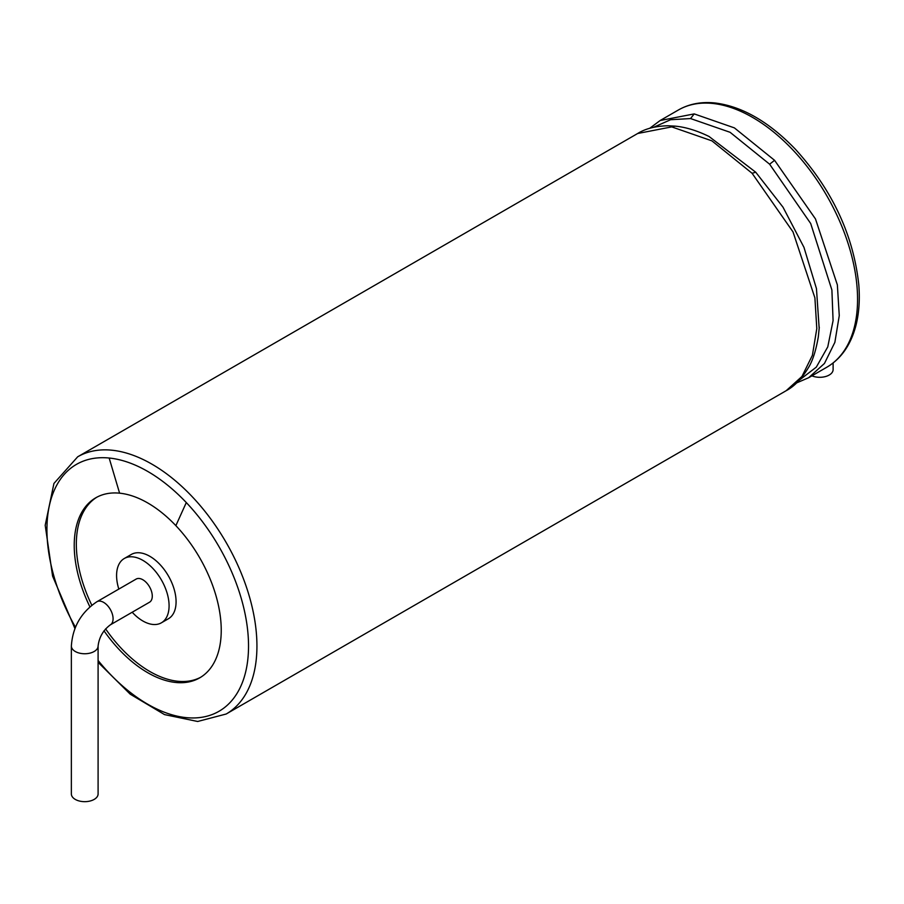 <?xml version="1.0" encoding="UTF-8"?>
<svg xmlns="http://www.w3.org/2000/svg" width="904" height="904" viewBox="0 0 904 904"><rect width="100%" height="100%" fill="white"/><g stroke="black" fill="none" stroke-linecap="round" stroke-linejoin="round"><path stroke-width="1.36" d="M811.916 375.838A13.368 7.718 0 0 0 825.827 376.459A13.368 7.718 0 0 0 833.115 369.589L833.115 362.967M89.903 606.833A103.949 60.014 60 0 1 95.756 497.81A103.949 60.014 60 0 1 119.599 493.177A103.949 60.014 60 0 1 175.862 525.653A103.949 60.014 60 0 1 199.705 677.853A103.949 60.014 60 0 1 104.005 630.811M96.818 497.223A103.949 60.014 -120 0 0 91.812 605.228M105.598 628.868A103.949 60.014 -120 0 0 149.827 671.491A103.949 60.014 -120 0 0 200.744 677.232M132.199 612.234A37.12 21.436 -120 0 0 142.832 620.969A37.12 21.436 -120 0 0 161.387 622.811L168.393 618.765A37.12 21.436 -120 0 0 168.393 575.904A37.12 21.436 -120 0 0 131.272 554.468L124.266 558.514A37.12 21.436 -120 0 0 118.831 589.08M161.387 622.811A37.12 21.436 -120 0 0 161.398 579.939A37.12 21.436 -120 0 0 124.266 558.514M152.279 596.12A13.368 7.718 60 0 1 149.51 602.234L110.311 624.867A13.368 7.718 -120 0 0 113.079 618.743A13.368 7.718 -120 0 0 107.248 605.296A13.368 7.718 -120 0 0 96.943 601.714L136.142 579.08A13.368 7.718 60 0 1 146.448 582.662A13.368 7.718 60 0 1 152.279 596.12M98.095 646.032A13.368 7.718 0 0 1 94.174 651.49A13.368 7.718 0 0 1 79.608 653.163A13.368 7.718 0 0 1 71.359 646.032L71.359 793.949A13.368 7.718 0 0 0 79.608 801.08A13.368 7.718 0 0 0 94.174 799.407A13.368 7.718 0 0 0 98.095 793.949L98.095 646.032C99.146 637.23 103.214 630.178 110.311 624.867M792.74 149.815A148.493 85.733 60 0 1 826.798 367.239C841.545 358.538 851.376 344.096 856.314 323.948C859.105 312.106 859.941 299.054 858.8 284.783C853.421 235.142 832.301 189.976 795.441 149.284C768.784 121.622 741.822 106.163 714.567 102.92C700.973 101.61 688.882 103.983 678.305 110.039A148.493 85.733 60 0 1 712.363 103.418A148.493 85.733 60 0 1 792.74 149.815M678.305 110.039L660.135 120.526L694.204 113.904L734.387 127.882L774.57 160.313L815.487 218.949L837.364 284.896L839.262 315.632L834.867 342.345L824.448 363.464L808.639 377.725L796.639 382.9M774.57 160.313L769.632 164.212L810.707 223.537L831.895 290.003L833.081 320.626L827.77 346.876L816.312 367.126L799.418 380.087M653.49 127.328L670.61 119.723L690.554 118.56L730.093 132.3L769.632 164.212M694.204 113.904L690.554 118.56M709.007 136.459L755.744 172.235L783 207.174L803.95 247.3L816.459 288.636L819.193 328.661M755.744 172.235L752.094 173.285L793.023 231.921L814.899 297.868L816.798 328.604L812.391 355.317L801.972 376.437L786.164 390.709C794.367 386.358 801.724 378.765 808.244 367.928C812.56 361.182 815.916 350.797 818.323 336.796L819.284 327.158M709.256 136.583C696.894 130.538 685.481 127.057 675.017 126.131L668.09 125.769C655.615 126.04 645.467 128.617 637.67 133.498L671.728 126.888L711.911 140.855L752.094 173.285M675.017 126.131L671.728 126.888M637.67 133.498L77.687 456.802A148.493 85.733 60 0 1 111.746 450.192A148.493 85.733 60 0 1 192.111 496.59A148.493 85.733 60 0 1 226.181 714.013L197.648 721.482L164.528 714.601L130.199 694.159L98.095 662.304M75.45 627.229A142.561 82.309 60 0 1 109.158 458.023A142.561 82.309 60 0 1 186.303 502.567A142.561 82.309 60 0 1 238.328 691.164A142.561 82.309 60 0 1 98.095 660.485M109.158 458.023L119.599 493.177M186.303 502.567L175.862 525.653M826.798 367.239L808.73 377.68M649.66 128.334L660.135 120.526M786.164 390.709L226.181 714.013M74.919 628.506L52.601 576.142L45.2 525.292L53.935 483.459L77.687 456.802M71.359 646.032C72.625 627.06 81.157 612.29 96.943 601.714"/></g></svg>
